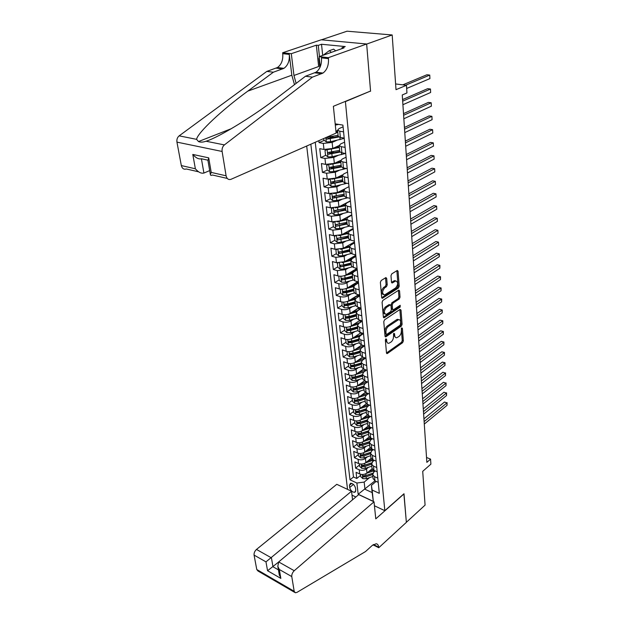 <?xml version="1.0" encoding="UTF-8"?>
<svg xmlns="http://www.w3.org/2000/svg" width="624" height="624" viewBox="0 0 624 624"><rect width="100%" height="100%" fill="white"/><g stroke="black" fill="none" stroke-linecap="round" stroke-linejoin="round"><path stroke-width="0.94" d="M385.905 338.879L385.367 340.142L386.474 352.895L387.434 353.473L402.613 342.685L403.354 340.915L402.394 328.318L401.747 327.889L401.349 330.775C401.372 333.2 400.577 335.096 398.962 336.461L396.755 337.763C395.585 337.873 394.898 337.093 394.696 335.408L394.563 333.762L393.9 333.333L393.502 336.242C393.526 338.676 392.722 340.595 391.092 341.983L388.822 343.317C387.637 343.418 386.935 342.638 386.724 340.961L386.584 339.3L385.905 338.879M386.693 278.398L385.905 277.579L381.163 280.504L380.375 282.36L381.685 297.476L382.434 298.28L398.432 287.999L399.196 286.19L398.065 271.276L397.301 270.449L391.763 273.874L390.983 275.714L391.498 282.157L392.262 282.976L395.694 280.94C398.315 282.095 398.299 284.435 395.647 287.953L384.626 294.918C381.958 293.74 381.982 291.377 384.688 287.828L386.443 286.712L387.223 284.872L386.693 278.398L385.499 277.797M370.126 91.221L345.407 101.618L384.829 510.689L403.993 493.748L406.357 522.304L425.077 505.112L422.713 471.338L430.888 464.162L430.568 459.131L426.855 462.368L402.254 94.965L406.949 92.953L406.458 85.285L395.608 83.951M370.578 91.283L366.662 44.086L392.184 34.967L396.006 89.677L406.458 85.285M384.54 319.831L383.768 321.656L385.024 336.11L385.999 336.726L401.349 326.118L402.098 324.34L401.014 310.058L400.07 309.41L384.54 319.831M383.37 317.008L382.091 302.227L382.871 300.386L398.83 290.09L399.555 290.885L400.031 297.157L399.274 298.958L392.995 303.092L392.231 304.902L392.566 309.052L393.268 309.832L400.202 305.3L400.163 307.094L384.361 317.663L383.37 317.008M321.43 39.803L347.045 31.2L392.184 34.967M318.848 140.681L319.067 142.646L324.301 140.33M333.442 136.297L328.489 138.481M336.57 140.423L332.14 142.412L323.31 143.419L323.973 149.456L319.745 148.668L320.752 157.622L325.853 155.282M333.707 151.687L329.768 153.496M337.943 155.477L333.723 157.443L324.964 158.441L325.619 164.385L321.415 163.55L322.405 172.372L327.389 170.009M334.097 166.826L331.149 168.223M339.308 170.297L335.283 172.232L326.594 173.238L327.233 179.088L323.06 178.207L324.035 186.888L328.903 184.501M334.604 181.709L332.576 182.699M340.665 184.891L336.812 186.802L328.193 187.801L328.825 193.557L324.683 192.629L325.642 201.185L330.392 198.775M335.361 196.264L334.012 196.95M342.014 199.251L338.325 201.146L329.768 202.137L330.4 207.808L326.274 206.84L327.218 215.257L331.867 212.839L334.253 214.757L338.317 214.633L348.551 212.09M336.289 210.53L335.447 210.967M343.356 213.392L339.815 215.264L331.328 216.255L331.945 221.84L327.85 220.834L328.778 229.125L333.356 226.66M337.311 224.539L336.89 224.765M344.69 227.323L341.281 229.172L332.857 230.162L333.466 235.661L329.394 234.608L330.307 242.783L334.846 240.271M346.008 241.036L342.724 242.869L334.363 243.859L334.963 249.28L330.915 248.188L331.82 256.23L336.32 253.679M347.311 254.545L344.144 256.363L335.852 257.345L336.437 262.688L332.42 261.557L333.31 269.49L337.763 266.893M353.114 257.962L349.861 259.849M348.605 267.86L345.548 269.662L337.311 270.637L337.888 275.902L333.895 274.732L334.776 282.547L339.191 279.911M354.409 270.832L350.36 273.242M349.885 280.972L346.928 282.758C344.37 284.06 341.648 284.388 338.754 283.733L339.323 288.92L335.353 287.719L336.219 295.417L340.603 292.742M355.68 283.522L350.914 286.432M351.156 293.888L348.286 295.667C345.751 296.993 343.052 297.313 340.174 296.634L340.735 301.743L336.788 300.511L337.646 308.1L341.983 305.386M356.936 296.026L351.507 299.426M352.404 306.626L349.627 308.389C347.116 309.73 344.432 310.05 341.578 309.356L342.131 314.387L338.208 313.123L339.043 320.596L343.348 317.842M359.291 309.738L358.176 308.381L352.139 312.226M353.644 319.176L350.953 320.923C348.457 322.28 345.79 322.6 342.958 321.89L343.504 326.851L339.604 325.549L340.431 332.92L344.698 330.135M354.869 331.547L352.256 333.278C349.783 334.659 347.131 334.979 344.315 334.246L344.854 339.136L340.977 337.802L341.796 345.072L346.024 342.248M356.086 343.738L353.535 345.462C351.086 346.85 348.457 347.17 345.657 346.421L346.187 351.242L342.334 349.885L343.138 357.045L347.334 354.19M357.279 355.766L354.806 357.474C352.373 358.878 349.76 359.198 346.975 358.426L347.498 363.184L343.668 361.795L344.464 368.862L348.629 365.968M358.465 367.614L356.054 369.314C353.636 370.734 351.047 371.054 348.278 370.266L348.793 374.954L344.986 373.534L345.774 380.507L349.9 377.582M359.635 379.306L357.279 380.991C354.884 382.426 352.318 382.746 349.565 381.943L350.072 386.568L346.289 385.117L347.061 391.989L351.156 389.041M360.789 390.835L358.496 392.512C356.125 393.962 353.566 394.274 350.836 393.455L351.335 398.018L347.576 396.544L348.332 403.322L352.388 400.343M361.928 402.199L359.689 403.868C357.334 405.335 354.799 405.647 352.084 404.812L352.576 409.305L348.839 407.807L349.588 414.5L353.613 411.489M363.059 413.416L360.875 415.069C358.535 416.551 356.015 416.863 353.317 416.013L353.808 420.443L350.087 418.922L350.828 425.521L354.822 422.487M364.174 424.476L362.037 426.122C359.72 427.612 357.217 427.924 354.533 427.058L355.017 431.434L351.312 429.889L352.045 436.402L356.008 433.337M365.274 435.388L363.184 437.026C360.883 438.532 358.402 438.836 355.735 437.962L356.21 442.276L352.529 440.708L353.254 447.127L357.185 444.046M366.366 446.16L364.322 447.782C362.037 449.296 359.572 449.608 356.912 448.711L357.388 452.977L353.73 451.386L354.44 457.72L358.34 454.607M367.442 456.784L365.438 458.398C363.176 459.927 360.719 460.231 358.082 459.326L358.55 463.531L354.908 461.916L355.61 468.172L359.237 469.802C361.858 470.722 364.299 470.41 366.545 468.874L368.503 467.267M359.486 465.036L355.61 468.172M335.93 131.196L337.607 130.463M323.973 149.456L332.771 148.45L339.136 145.556M325.619 164.385L334.347 163.387L340.665 160.407M327.233 179.088L335.899 178.09L342.365 174.938M328.825 193.557L337.42 192.566L344.487 189.01M330.4 207.808L338.926 206.817L350.399 200.858M331.945 221.84L340.4 220.857L351.772 214.773M333.466 235.661L341.858 234.679L353.129 228.478M334.963 249.28L343.294 248.297L354.463 241.979M336.437 262.688L344.713 261.706L355.781 255.278M337.888 275.902C340.798 276.541 343.528 276.214 346.102 274.927L356.951 268.46M339.323 288.92C342.209 289.583 344.924 289.255 347.474 287.945L357.716 281.689M340.735 301.743C343.606 302.429 346.297 302.11 348.824 300.776L358.504 294.723M342.131 314.387C344.978 315.097 347.654 314.769 350.158 313.42L359.315 307.57M343.504 326.851C346.328 327.577 348.988 327.249 351.476 325.884L360.142 320.221M344.854 339.136C347.662 339.877 350.306 339.557 352.771 338.177L360.984 332.686M346.187 351.242C348.98 352.006 351.601 351.686 354.042 350.29L361.834 344.971M347.498 363.184C350.275 363.964 352.88 363.644 355.306 362.232L362.7 357.084M348.793 374.954C351.554 375.749 354.143 375.43 356.546 374.002L363.574 369.018M350.072 386.568C352.817 387.379 355.384 387.059 357.77 385.616L364.471 380.773M351.335 398.018C354.065 398.845 356.608 398.525 358.979 397.067L365.383 392.356M352.576 409.305C355.29 410.147 357.817 409.835 360.165 408.369L366.319 403.751M353.808 420.443C356.499 421.301 359.011 420.989 361.343 419.507L367.271 414.991M355.017 431.434C357.692 432.307 360.188 431.995 362.497 430.498L368.23 426.059M356.21 442.276C358.87 443.165 361.351 442.853 363.644 441.347L369.197 436.964M357.388 452.977C360.032 453.874 362.497 453.562 364.767 452.049L370.18 447.72M358.55 463.531C361.179 464.443 363.628 464.139 365.882 462.61L371.163 458.312M355.758 490.331L355.508 488.093C354.619 485.059 352.958 483.444 350.524 483.257L349.432 485.269L349.697 487.5C350.594 490.542 352.256 492.149 354.689 492.32L355.758 490.331M344.939 101.556L345.407 101.618M306.688 146.024L347.537 489.372M384.829 510.689L374.439 505.775M355.867 496.993L352.006 495.167M310.838 144.199L350.002 479.833L356.897 483.015L364.182 482.087L369.556 477.617M335.174 123.841L342.911 125.104L379.314 493.334L372.154 490.043L373.324 501.368L358.16 494.247L356.897 483.015M343.083 126.828L339.097 128.567L337.576 130.174L338.208 136.375L340.361 137.428L344.198 138.091M344.596 142.147L340.649 143.941L339.152 145.603L339.776 151.71L341.913 152.81L345.719 153.52M346.086 157.225L342.178 159.065L340.696 160.789L341.312 166.795L343.442 167.942L347.225 168.698M347.552 172.068L343.684 173.956L342.217 175.726L342.826 181.639L344.939 182.84L348.699 183.635M348.995 186.677L345.166 188.612L343.723 190.437L344.315 196.256L346.421 197.496L350.15 198.331M350.423 201.061L346.616 203.034L345.197 204.914L345.782 210.647L347.872 211.934L351.577 212.807M351.819 215.225L348.052 217.246L346.648 219.172L347.225 224.812L349.307 226.138L352.989 227.05M353.2 229.18L349.471 231.231L348.075 233.204L348.644 238.758L350.719 240.131L354.377 241.075M354.557 242.915L350.86 245.014L349.487 247.026L350.041 252.502L352.108 253.906L355.742 254.888M355.898 256.448L352.232 258.578L350.875 260.645L351.421 266.027L353.473 267.478L357.084 268.492M357.217 269.779L353.582 271.947L352.24 274.053L352.778 279.357L354.822 280.847L358.051 281.791M358.511 282.914L354.908 285.121L353.582 287.258L354.12 292.492L356.148 294.013L359.713 295.09M359.791 295.854L356.218 298.093L354.908 300.277L355.438 305.425L357.458 306.985L361 308.092M361.054 308.607L357.513 310.885L356.218 313.1L356.733 318.178L358.745 319.769L362.263 320.908M362.294 321.181L358.784 323.482L357.505 325.736L358.012 330.743L360.017 332.366L363.511 333.528M363.519 333.567L360.04 335.899L358.777 338.192L359.276 343.122L361.273 344.776L364.744 345.977M364.549 345.907L361.28 348.145L360.025 350.47L360.516 355.329L362.505 357.014L365.96 358.238M365.539 358.09L362.497 360.212L361.257 362.567L361.748 367.357L363.722 369.073L367.154 370.321M366.53 370.094L363.698 372.115L362.474 374.494L362.957 379.22L364.915 380.968L368.332 382.239M367.513 381.935L364.884 383.846L363.675 386.256L356.772 388.409L353.66 388.635L354.112 390.016L356.92 389.789L363.815 387.644M368.495 393.604L366.054 395.413L364.853 397.855L365.321 402.449L367.263 404.251L370.633 405.569M369.47 405.116L367.208 406.825L366.015 409.297L366.483 413.829L368.417 415.646L371.764 416.988M370.445 416.465L368.339 418.072L367.169 420.576L367.622 425.045L369.548 426.894L372.879 428.259M371.413 427.658L369.463 429.179L368.3 431.699L368.753 436.106L370.664 437.986L373.979 439.366M372.372 438.695L370.57 440.123L369.416 442.673L369.86 447.026L371.771 448.921L375.063 450.325M373.324 449.584L371.662 450.926L370.523 453.508L370.96 457.798L372.856 459.709L376.132 461.136M374.275 460.333L372.739 461.588L371.608 464.186L372.044 468.421L373.932 470.356L377.185 471.799M315.245 142.264L353.48 476.986L356.772 478.491L356.078 472.313L359.697 473.951C362.31 474.872 364.744 474.568 366.982 473.031L372.154 468.757M375.219 470.925L373.799 472.103L372.684 474.724L374.564 476.681L377.809 478.132M373.051 478.343L374.985 480.862L378.222 482.329M343.582 131.851L339.737 131.204L337.576 130.174M345.111 147.381L341.297 146.687L339.152 145.603M346.624 162.653L342.833 161.92L340.696 160.789M348.106 177.684L344.347 176.904L342.217 175.726M349.573 192.481L345.829 191.662L343.723 190.437M351.008 207.043L347.295 206.185L345.197 204.914M352.427 221.38L348.738 220.483L346.648 219.172M353.824 235.49L350.158 234.562L348.075 233.204M355.196 249.389L351.554 248.422L349.487 247.026M356.554 263.078L352.934 262.072L350.875 260.645M357.88 276.557L354.284 275.519L352.24 274.053M359.198 289.832L355.625 288.772L353.582 287.258M360.485 302.921L356.936 301.821L354.908 300.277M361.764 315.806L358.231 314.675L356.218 313.1M363.02 328.505L359.51 327.35L357.505 325.736M364.252 341.016L360.773 339.83L358.777 338.192M365.477 353.348L362.014 352.139L360.025 350.47M366.678 365.508L363.238 364.268L361.257 362.567M367.864 377.489L364.439 376.233L362.474 374.494M369.026 389.306L365.625 388.019L363.675 386.256L364.143 390.92L366.101 392.691L369.494 393.986M370.18 400.959L366.803 399.649L364.853 397.855M371.311 412.441L367.957 411.107L366.015 409.297M372.434 423.766L369.096 422.417L367.169 420.576M373.542 434.944L370.219 433.563L368.3 431.699M374.626 445.957L371.327 444.561L369.416 442.673M375.703 456.83L372.427 455.411L370.523 453.508M376.763 467.555L373.503 466.12L371.608 464.186L365.048 466.393L365.258 468.374L371.81 466.144M358.082 459.326L354.44 457.72M356.912 448.711L353.254 447.127M355.735 437.962L352.045 436.402M354.533 427.058L350.828 425.521M353.317 416.013L349.588 414.5M352.084 404.812L348.332 403.322M350.836 393.455L347.061 391.989M349.565 381.943L345.774 380.507M348.278 370.266L344.464 368.862M346.975 358.426L343.138 357.045M345.657 346.421L341.796 345.072M344.315 334.246L340.431 332.92M342.958 321.89L339.043 320.596M341.578 309.356L337.646 308.1M340.174 296.634L336.219 295.417M338.754 283.733L334.776 282.547M337.311 270.637L333.31 269.49M335.852 257.345L331.82 256.23M334.363 243.859L330.307 242.783M332.857 230.162L328.778 229.125M331.328 216.255L327.218 215.257M329.768 202.137L325.642 201.185M328.193 187.801L324.035 186.888M326.594 173.238L322.405 172.372M324.964 158.441L320.752 157.622M323.31 143.419L319.067 142.646M364.182 482.087L364.954 489.255L372.146 492.586L371.405 485.386L372.154 490.043M374.954 480.847L358.16 494.247M376.147 481.385L371.405 485.386M430.568 459.131L426.527 457.454M360.61 475.332L356.772 478.491M353.48 476.986L350.002 479.833M371.99 467.867L372.044 468.421M370.906 457.244L370.96 457.798M369.806 446.488L369.86 447.026M368.698 435.575L368.753 436.106M367.567 424.515L367.622 425.045M366.428 413.306L366.483 413.829M365.266 401.934L365.321 402.449M364.096 390.406L364.143 390.92M362.903 378.721L362.957 379.22M361.694 366.865L361.748 367.357M347.038 351.484L347.42 354.994L349.666 356.936L353.426 356.912L360.469 354.806L360.516 355.329M359.229 342.638L359.276 343.122M357.965 330.268L358.012 330.743M356.686 317.71L356.733 318.178M355.391 304.972L355.438 305.425M354.073 292.04L354.12 292.492M352.732 278.92L352.778 279.357M351.374 265.598L351.421 266.027M350.002 252.08L350.041 252.502M348.598 238.352L348.644 238.758M347.178 224.414L347.225 224.812M345.735 210.257L345.782 210.647M372.146 492.586L373.324 501.368M385.507 339.386L385.616 340.587L387.559 342.958M395.515 337.42L393.588 335.049L393.487 333.879M386.482 352.989L401.513 342.319L402.254 340.556L401.333 328.481M385.039 336.25L400.241 325.767L400.982 323.989L399.867 309.543M386.123 333.941L386.802 334.37L400.296 325.073L400.686 322.078C400.483 320.338 399.766 319.535 398.549 319.675L388.417 326.368C386.755 327.756 385.936 329.69 385.975 332.171L386.123 333.941L385.008 333.575L386.279 334.355M398.713 319.652L397.433 319.324L396.568 319.706L397.683 320.057M385.008 333.575L384.86 331.812C384.821 329.324 385.64 327.397 387.301 326.009L396.568 319.706M392.8 309.683L391.443 308.708L391.108 304.559L391.872 302.749L398.143 298.623L398.908 296.829L398.393 290.324M383.401 317.203L399.04 306.758L399.571 305.682M386.389 307.445C383.744 310.9 383.69 313.225 386.233 314.418L390.585 311.672L391.349 309.863L391.014 305.705L390.296 304.925L386.389 307.445L385.258 307.094C382.637 310.463 382.559 312.788 385.024 314.083M385.258 307.094L388.916 304.691M383.354 294.606C380.819 293.272 380.882 290.909 383.549 287.492L385.304 286.385L386.084 284.544L385.546 278.078M395.811 280.917L394.563 280.621L393.978 280.878L395.117 281.198M391.544 282.422L393.978 280.878M381.724 297.718L397.301 287.672L398.065 285.87L396.88 270.676M360.493 474.24L360.766 476.736L362.856 478.663L366.358 478.717L372.863 476.479M366.662 473.273L374.431 470.582M369.08 471.292L373.136 469.911M424.289 424.07L447.034 405.335L446.909 402.901L444.506 402.02L423.938 418.829M372.91 473.156L366.023 475.527L362.989 475.73L363.496 476.962L366.148 476.759L372.645 474.529M372.832 473.32L364.673 475.987L363.496 476.962M444.506 402.02L446.909 402.901L424.125 421.598M447.104 402.644L447.034 405.335M323.068 55.286L329.316 50.661L333.637 49.148L335.696 50.833M320.518 73.538L320.44 72.758M319.878 67.595L318.887 58.383L319.27 58.094M329.316 50.661L331.375 52.354M352.544 499.793L351.546 491.252L336.773 484.318L256.487 549.44L271.432 557.864L272.992 566.764L278.421 569.868M351.546 491.252L265.972 561.873L254.069 555.095L256.768 569.517L294.185 591.287L295.331 592.761L296.938 592.394L365.531 551.554L372.208 545.47L376.178 543.738C377.606 543.98 378.448 545.126 378.69 547.186L378.752 547.732L406.364 522.358L403.884 493.849M404.001 493.904L375.781 518.848L374.026 501.813L294.239 570.718C292.461 572.489 291.634 574.447 291.775 576.584L294.185 591.287M378.752 547.732L373.004 544.822M374.026 501.813L358.699 494.614L278.678 561.943L294.239 570.718M294.668 592.371L257.962 570.991L256.768 569.517M254.069 555.095C253.89 552.997 254.693 551.117 256.487 549.44M278.398 562.216L267.563 570.734L265.972 561.873M291.775 576.584L279.318 569.486L277.813 566.342L278.678 561.943M279.318 569.486L280.847 578.401L279.162 574.15M336.125 133.084L231.013 179.299C228.517 180.063 226.879 178.901 226.106 175.812L222.113 151.46L176.951 142.124C176.6 139.48 177.333 137.389 179.15 135.853L266.838 71.393L277.43 67.54C281.44 64.639 283.21 60.021 282.742 53.68L282.633 52.759L321.235 39.788L366.655 44L370.562 91.042L333.372 106.298L336.125 133.084M266.838 71.393L273.359 72.212L247.775 91.143C222.628 109.45 197.551 132.709 196.576 139.339L198.494 141.547C200.39 142.412 202.901 142.303 206.037 141.235C219.469 137.14 255.239 114.964 279.841 95.831L305.464 76.253L316.009 72.22C320.018 69.202 321.836 64.42 321.469 57.868L328.466 58.633L328.372 57.673L366.655 44M305.464 76.253L312.445 77.134L322.982 73.063C326.992 70.028 328.817 65.216 328.466 58.633M247.775 91.143L291.829 75.208L289.286 54.389C289.731 60.762 287.953 65.411 283.943 68.328L273.359 72.212M198.549 171.803L186.319 168.979C183.815 169.681 182.153 168.55 181.327 165.571L176.951 142.124M206.037 141.235L224.398 144.908L312.445 77.134M282.633 52.759L291.307 53.687L293.951 75.473L318.646 66.518L316.337 45.185L318.263 45.373L319.457 56.558M342.092 48.571L342.014 47.697L345.251 46.558L321.516 44.265L318.263 45.373M342.014 47.697L344.027 47.892L319.114 56.675L328.372 57.673M316.337 45.185L291.307 53.687M209.687 170.602L203.915 173.043C201.193 173.683 198.346 172.263 195.374 168.784L192.793 154.424C195.796 157.927 198.666 159.377 201.412 158.761L203.915 173.043M293.951 75.473L296.119 83.39M291.829 75.208L294.481 84.646M320.931 73.585L320.845 72.805M320.213 66.854L319.114 56.675M224.398 144.908C222.565 146.523 221.809 148.707 222.113 151.46M321.516 44.265L322.694 55.419M192.793 154.424L208.72 157.856L207.956 160.524M208.72 157.856L211.216 172.403L210.358 174.502C210.436 175.43 211.146 175.601 212.488 175.024L227.261 178.433M359.346 463.811L359.635 466.401L361.741 468.328L365.258 468.374M365.524 462.868L373.667 460.06M367.973 460.91L372.31 459.436M423.626 414.125L446.527 395.546L446.394 393.081L443.984 392.215L423.275 408.884M371.678 463L363.566 465.629L362.372 466.596L365.048 466.393M371.748 462.821L364.915 465.137L361.873 465.348L362.372 466.596M443.984 392.215L446.394 393.081L423.454 411.622M446.597 392.839L446.527 395.546M358.192 453.258L358.48 455.918L360.602 457.852L364.151 457.891L370.742 455.668M364.369 452.338L372.895 449.397M366.85 450.38L371.506 448.804M422.947 404.056L446.004 385.632L445.871 383.136L443.446 382.286L422.596 398.814M370.594 452.338L363.8 454.615L360.742 454.826L361.241 456.089L363.932 455.887L370.539 453.664M370.523 452.548L362.443 455.13L361.241 456.089M443.446 382.286L445.871 383.136L422.783 401.521M446.074 382.925L446.004 385.632M357.022 442.556L357.318 445.302L359.455 447.236L363.02 447.268L369.665 445.06M363.199 441.659L372.115 438.586M365.711 439.717L370.734 438.009M422.269 393.861L445.481 375.601L445.349 373.082L442.907 372.239L421.918 388.619M369.431 441.706L362.669 443.953L359.603 444.163L360.095 445.45L362.801 445.24L369.455 443.032M369.385 441.94L361.304 444.491L360.095 445.45M442.907 372.239L445.349 373.082L422.097 391.295M445.552 372.879L445.481 375.601M355.828 431.707L356.14 434.546L358.285 436.48L361.873 436.504L368.566 434.312M362.006 430.841L371.335 427.619M364.549 428.906L369.954 427.058M421.574 383.542L444.951 365.453L444.818 362.895L442.361 362.076L421.223 378.292M368.269 430.934L361.522 433.142L358.449 433.36L358.925 434.655L361.655 434.444L368.355 432.253M368.246 431.184L360.149 433.711L358.925 434.655M442.361 362.076L445.021 362.723L421.403 380.944M445.021 362.723L444.951 365.453M354.627 420.716L354.947 423.641L357.1 425.576L360.719 425.599L367.458 423.415M360.789 419.874L370.094 416.731M363.379 417.955L369.174 415.951M420.88 373.09L444.413 355.181L444.272 352.591L441.808 351.78L420.529 367.848M367.115 419.999L360.352 422.183L357.271 422.409L357.747 423.727L360.493 423.509L367.247 421.325M367.115 420.28L358.979 422.783L357.747 423.727M441.808 351.78L444.483 352.435L420.701 370.461M444.483 352.435L444.413 355.181M353.402 409.57L353.738 412.589L355.906 414.523L359.541 414.539L366.335 412.37M359.557 408.759L368.519 405.826M362.185 406.856L368.378 404.687M420.17 362.513L443.867 344.776L443.726 342.155L441.246 341.359L419.819 357.263M365.96 408.915L359.174 411.083L356.086 411.302L356.554 412.643L359.323 412.425L366.116 410.249M365.999 409.211L357.794 411.707L356.554 412.643M441.246 341.359L443.937 342.022L419.991 359.845M443.937 342.022L443.867 344.776M352.162 398.268L352.505 401.388L354.689 403.322L358.355 403.33L365.188 401.17M358.293 397.496L366.959 394.742M360.976 395.6L367.575 393.253M419.453 351.796L443.313 334.246L443.173 331.594L440.677 330.814L419.102 346.546M364.814 397.675L357.981 399.828L354.884 400.046L355.345 401.404L358.129 401.185L364.97 399.025M364.868 397.995L356.593 400.483L355.345 401.404M440.677 330.814L443.391 331.484L419.273 349.097M443.391 331.484L443.313 334.246M350.906 386.818L351.265 390.023L353.457 391.966L357.146 391.966L364.034 389.821M357.006 386.084L365.399 383.471M359.752 384.189L366.764 381.654M418.727 340.938L442.759 323.583L442.619 320.9L440.107 320.135L418.376 335.696M363.706 386.63L355.376 389.103L354.112 390.016M440.107 320.135L442.829 320.814L418.54 338.208M442.829 320.814L442.759 323.583M349.635 375.203L350.002 378.511L352.209 380.453L355.922 380.445L362.864 378.308M355.688 374.509L363.823 372.021M358.504 372.614L365.937 369.884M417.986 329.948L442.19 312.796L442.049 310.073L439.522 309.325L417.635 324.698M362.497 374.712L355.54 376.841L352.427 377.068L352.864 378.464L355.688 378.238L362.638 376.108M362.536 375.102L354.136 377.559L352.864 378.464M439.522 309.325L442.268 310.003L417.799 327.179M442.268 310.003L442.19 312.796M348.348 363.425L348.722 366.834L350.945 368.776L354.682 368.761L361.67 366.647M365.048 357.965L364.166 357.599M354.338 362.77L362.263 360.391M357.232 360.89L365.095 357.934M417.245 318.809L441.62 301.86L441.472 299.107L438.937 298.381L416.894 313.568M361.304 362.989L354.299 365.102L351.172 365.336L351.601 366.756L354.448 366.522L361.444 364.408M361.343 363.418L352.888 365.859L351.601 366.756M438.937 298.381L441.698 299.068L417.058 316.009M441.698 299.068L441.62 301.86M363.722 346.18L361.928 345.002M352.95 350.883L360.75 348.566M355.945 348.988L364.237 345.797M416.489 307.531L441.043 290.792L440.895 288.007L438.337 287.297L416.138 302.289M360.087 351.109L353.036 353.207L349.9 353.441L350.321 354.877L353.184 354.643L360.235 352.544M360.134 351.569L351.616 353.987L350.321 354.877M438.337 287.297L441.121 287.984L416.294 304.691M441.121 287.984L441.043 290.792M345.712 339.362L346.109 342.982L348.364 344.932L352.147 344.9L359.245 342.81M362.365 334.238L360.649 332.92M358.862 339.058L351.749 341.141L351.507 338.824L359.276 336.554M354.635 336.929L359.284 335.572L363.363 333.481M415.724 296.104L440.45 279.583L440.302 276.76L437.736 276.065L415.373 290.862M351.749 341.141L348.613 341.375L349.019 342.833L351.905 342.592L359.011 340.509M358.909 339.55L350.329 341.952L349.019 342.833M437.736 276.065L440.528 276.767L415.529 293.225M440.528 276.767L440.45 279.583M344.456 327.093L344.768 330.806L347.038 332.748L350.86 332.709L358.004 330.634M360.742 320.416L360.914 322.085L359.401 320.705M350.017 326.602L357.817 324.363M353.301 324.691L360.399 322.429M414.944 284.521L439.858 268.234L439.709 265.372L437.12 264.693L414.593 279.287M357.614 326.828L350.454 328.895L347.303 329.137L347.701 330.611L350.61 330.377L357.77 328.302M357.669 327.366L349.019 329.745L347.701 330.611M437.12 264.693L439.936 265.403L414.749 281.603M439.936 265.403L439.858 268.234M343.216 314.644L343.418 318.451L345.704 320.393L349.541 320.346L356.772 318.287M348.504 314.192L356.39 311.977M351.952 312.281L358.207 310.432M414.164 272.789L439.257 256.729L439.101 253.835L436.504 253.18L413.813 267.556M360.305 307.874L361.015 308.248M356.351 314.426L349.136 316.477L345.985 316.719L346.367 318.217L349.292 317.975L356.507 315.923M356.413 314.995L347.693 317.366L346.367 318.217M436.504 253.18L439.335 253.89L413.962 269.833M439.335 253.89L439.257 256.729M341.968 302.016L342.046 305.916L344.347 307.858L348.215 307.804L355.571 305.737M357.692 297.172L356.936 296.033M346.96 301.595L354.97 299.395M350.571 299.684L356.21 298.108M413.369 260.902L438.649 245.084L438.493 242.143L435.872 241.511L413.018 255.668M358.387 296.735L357.981 295.051M358.223 295.136L359.783 295.815M355.072 301.844L347.794 303.88L344.635 304.122L345.01 305.643L347.958 305.401L355.228 303.365M355.134 302.453L346.351 304.801L345.01 305.643M438.649 245.084L438.493 242.143L413.166 257.899M340.704 289.201L340.228 289.341L340.649 293.194L342.966 295.144L346.858 295.074L354.393 292.999M356.101 284.388L355.68 283.499M345.392 288.811L353.574 286.619M349.167 286.915L354.393 285.488M412.558 248.851L438.025 233.282L437.869 230.303L435.24 229.687L412.207 243.625M357.092 283.78L356.561 282.399M356.967 282.539L358.277 283.062M353.769 289.084L346.437 291.096L343.27 291.338L343.637 292.882L346.601 292.633L353.925 290.62M353.839 289.731L344.986 292.055L343.637 292.882M438.025 233.282L437.869 230.303L412.355 245.809M339.417 276.182L338.809 276.385L339.238 280.293L341.562 282.235L345.485 282.165L353.254 280.059M354.557 271.362L354.401 270.793M343.793 275.839L352.193 273.647M347.74 273.952L352.716 272.61M411.739 236.636L437.401 221.325L437.245 218.306L434.593 217.714L411.388 231.418M356.351 268.819L357.146 269.131M355.781 270.637L355.118 269.552M355.696 269.763L356.663 270.106M357.123 268.858L356.663 268.632M352.451 276.128L345.056 278.117L341.89 278.366L342.241 279.934L352.607 277.696M352.521 276.814L342.241 279.934M437.401 221.325L437.245 218.306L411.536 233.555M338.107 262.977L337.366 263.227L337.802 267.197L340.142 269.139L344.097 269.053L352.162 266.908M353.005 256.893L353.106 257.899M342.17 262.657L350.836 260.465M346.281 260.793L351.117 259.522M410.912 224.25L436.769 209.204L436.605 206.154L433.945 205.577L410.561 219.04M354.931 255.77L355.867 256.183M354.448 257.291L353.66 256.511M354.401 256.799L354.978 256.979M355.836 255.856L355.259 255.583M351.109 262.985L343.66 264.95L340.486 265.208L340.821 266.799L351.273 264.568M351.187 263.718L340.821 266.799M436.769 209.204L436.605 206.154L410.701 221.13M337.366 263.227L337.849 262.946M336.781 249.561L335.899 249.881L336.344 253.906L338.707 255.848L342.685 255.754L351.133 253.547M340.517 249.28L349.495 247.088M344.799 247.447L349.557 246.215M410.069 211.7L436.121 196.927L435.965 193.83L433.282 193.284L409.718 206.497M353.512 242.518L354.424 242.993M353.098 243.742L352.17 243.274M354.533 242.658L353.816 242.338M349.752 249.639L342.241 251.589L339.066 251.846L339.378 253.461L349.916 251.254M349.83 250.419L339.378 253.461M436.121 196.927L435.965 193.83L409.859 208.533M335.899 249.881L336.508 249.538M335.431 235.942L334.417 236.324L334.862 240.412L337.241 242.362L341.25 242.252L350.181 239.967M338.832 235.693L348.106 233.501M343.286 233.891L348.052 232.682M409.219 198.978L435.474 184.486L435.31 181.35L432.611 180.82L408.868 193.775M352.108 229.039L352.615 229.499M351.374 230.178L350.672 229.827M353.114 229.226L352.349 228.907M348.371 236.098L337.615 238.282L337.919 239.928L348.535 237.736M348.457 236.917L337.919 239.928M435.474 184.486L435.31 181.35L409.001 195.764M334.417 236.324L335.15 235.927M334.066 222.113L332.912 222.573L333.364 226.723L335.759 228.665L339.799 228.548L349.339 226.145M337.116 221.894L346.702 219.718M341.741 220.139L346.601 218.93M408.353 186.069L434.811 171.873L434.647 168.698L431.933 168.191L408.01 180.882M350.75 215.319L350.891 215.725M349.557 216.442L349.151 216.177M351.374 215.467L350.836 215.272M346.975 222.355L336.149 224.515C335.299 225.014 335.392 225.568 336.437 226.184L347.139 224.016M347.061 223.22L336.437 226.184M434.811 171.873L434.647 168.698L408.135 182.816M332.912 222.573L333.793 222.105M335.369 207.886L345.275 205.717M340.166 206.177L345.197 204.953M332.67 208.065L331.375 208.603L331.843 212.815M407.48 172.988L434.14 159.097L433.976 155.867L431.239 155.392L407.129 167.809M345.548 208.393L334.667 210.538C333.785 211.045 333.879 211.606 334.932 212.23L345.719 210.077M345.641 209.305L334.932 212.23M434.14 159.097L433.976 155.867L407.261 169.689M331.375 208.603L332.428 208.065M331.243 193.807L329.823 194.423L330.291 198.697L332.717 200.639L336.82 200.499L347.771 197.8M333.59 193.651L343.832 191.506M338.551 191.997L343.754 190.757M406.591 159.721L433.462 146.133L433.29 142.865L430.544 142.412L406.247 154.549M344.105 194.22L333.154 196.349C332.249 196.849 332.335 197.426 333.403 198.065L344.276 195.936M344.206 195.179L333.403 198.065M433.462 146.133L433.29 142.865L406.364 156.374M329.823 194.423L331.063 193.799M329.8 179.314L328.247 180.016L328.723 184.361L331.165 186.303L335.299 186.155L346.999 183.269M331.773 179.189L342.358 177.068M336.905 177.598L342.287 176.35M328.247 180.016L329.706 179.314M405.686 146.258L432.775 132.998L432.604 129.683L429.835 129.254L405.343 141.102M342.638 179.829L331.617 181.935C330.681 182.442 330.767 183.019 331.851 183.674L342.818 181.568M342.74 180.835L331.851 183.674M432.775 132.998L432.604 129.683L405.46 142.865M328.325 164.596L326.641 165.391L327.124 169.806L329.589 171.74L333.746 171.577L346.234 168.496M329.932 164.494L340.868 162.412M335.213 162.981L340.79 161.71M404.773 132.608L432.081 119.683L431.902 116.321L429.117 115.916L404.43 127.46M341.149 165.212L330.057 167.294C329.098 167.801 329.168 168.394 330.275 169.065L341.398 166.967M341.258 166.273L331.742 168.371L330.704 167.474M432.081 119.683L431.902 116.321L404.547 129.168M326.82 149.635L325.01 150.532L325.502 155.017L327.982 156.952L332.179 156.772L345.478 153.473M328.052 149.565L339.347 147.514M333.481 148.13L339.277 146.843M403.845 118.763L431.371 106.174L431.192 102.765L428.392 102.391L403.502 113.623M339.635 150.368L328.474 152.42C327.483 152.935 327.553 153.535 328.676 154.222L340.072 152.1M339.752 151.476L330.158 153.543L329.105 152.599M431.371 106.174L431.192 102.765L403.611 115.268M323.7 138.544L323.856 139.987L326.352 141.921L330.58 141.734L344.23 138.395M336.086 132.756L337.802 132.389M336.024 132.109L337.74 131.742M402.909 104.707L430.654 92.477L430.474 89.021L427.651 88.678L402.566 99.583M338.099 135.283L326.851 137.311C325.853 137.834 325.915 138.442 327.038 139.136L338.863 136.976M338.239 136.445L328.544 138.481L327.483 137.506M327.038 139.136L328.544 138.481L327.038 139.136M430.654 92.477L430.474 89.021L402.667 101.166M335.306 125.104L338.59 124.402M406.661 88.46L429.928 78.585L429.741 75.083L426.902 74.763L402.823 84.841M429.928 78.585L429.741 75.083L405.686 85.192M332.14 142.412L332.771 148.45M333.723 157.443L334.347 163.387M335.283 172.232L335.899 178.09M336.812 186.802L337.42 192.566M338.325 201.146L338.926 206.817M339.815 215.264L340.4 220.857M341.281 229.172L341.858 234.679M342.724 242.869L343.294 248.297M344.144 256.363L344.713 261.706M345.548 269.662L346.102 274.927M346.928 282.758L347.474 287.945M348.286 295.667L348.824 300.776M349.627 308.389L350.158 313.42M350.953 320.923L351.476 325.884M352.256 333.278L352.771 338.177M353.535 345.462L354.042 350.29M354.806 357.474L355.306 362.232M356.054 369.314L356.546 374.002M357.279 380.991L357.77 385.616M358.496 392.512L358.979 397.067M359.689 403.868L360.165 408.369M360.875 415.069L361.343 419.507M362.037 426.122L362.497 430.498M363.184 437.026L363.644 441.347M364.322 447.782L364.767 452.049M365.438 458.398L365.882 462.61M366.545 468.874L366.982 473.031M374.564 476.681L374.985 480.862M339.737 131.204L340.361 137.428M341.297 146.687L341.913 152.81M342.833 161.92L343.442 167.942M344.347 176.904L344.939 182.84M345.829 191.662L346.421 197.496M347.295 206.185L347.872 211.934M348.738 220.483L349.307 226.138M350.158 234.562L350.719 240.131M351.554 248.422L352.108 253.906M352.934 262.072L353.473 267.478M354.284 275.519L354.822 280.847M355.625 288.772L356.148 294.013M356.936 301.821L357.458 306.985M358.231 314.675L358.745 319.769M359.51 327.35L360.017 332.366M360.773 339.83L361.273 344.776M362.014 352.139L362.505 357.014M363.238 364.268L363.722 369.073M364.439 376.233L364.915 380.968M365.625 388.019L366.101 392.691M366.803 399.649L367.263 404.251M367.957 411.107L368.417 415.646M369.096 422.417L369.548 426.894M370.219 433.563L370.664 437.986M371.327 444.561L371.771 448.921M372.427 455.411L372.856 459.709M373.503 466.12L373.932 470.356M359.237 469.802L359.697 473.951M353.426 484.419L349.697 487.5M351.741 483.374L349.432 485.269M385.616 340.587L386.724 340.961M393.728 333.489L394.563 333.762M393.588 335.049L394.696 335.408M401.567 328.052L402.394 328.318M402.254 340.556L403.354 340.915M401.513 342.319L402.613 342.685M386.521 353.161L387.434 353.473M385.741 339.019L386.584 339.3M399.89 309.722L401.014 310.058M400.982 323.989L402.098 324.34M400.241 325.767L401.349 326.118M385.086 336.43L385.999 336.726M387.301 326.009L388.417 326.368M384.86 331.812L385.975 332.171M398.424 290.558L399.555 290.885M398.908 296.829L400.031 297.157M398.143 298.623L399.274 298.958M391.872 302.749L392.995 303.092M391.108 304.559L392.231 304.902M391.443 308.708L392.566 309.052M399.04 306.758L400.163 307.094M383.448 317.374L384.361 317.663M386.084 284.544L387.223 284.872M385.304 286.385L386.443 286.712M383.549 287.492L384.688 287.828M391.622 282.633L392.48 282.875M396.926 270.964L398.065 271.276M398.065 285.87L399.196 286.19M397.301 287.672L398.432 287.999M381.787 297.905L382.684 298.171M362.357 474.49L362.801 478.616M373.604 470.894L373.737 472.157M366.148 476.759L366.358 478.717M365.828 473.749L366.023 475.527M280.847 578.401L267.563 570.734M373.433 544.526L378.69 547.186M314.761 72.836L321.734 73.687M282.688 68.929L276.175 68.133M181.327 165.571L195.374 168.784M211.216 172.403L226.106 175.812M179.15 135.853L196.576 139.339M289.286 54.389L282.742 53.68M207.893 160.173L201.412 158.761M361.226 464.061L361.686 468.281M372.551 460.489L372.668 461.643M364.72 463.328L364.915 465.137M360.079 453.5L360.547 457.805M371.491 449.951L371.592 450.98M363.932 455.887L364.151 457.891M363.605 452.759L363.8 454.615M358.917 442.79L359.401 447.19M370.414 439.273L370.5 440.177M362.801 445.24L363.02 447.268M362.466 442.057L362.669 443.953M357.747 431.941L358.231 436.433M369.314 428.454L369.392 429.226M361.655 434.444L361.873 436.504M361.312 431.207L361.522 433.142M356.554 420.935L357.053 425.529M368.207 417.487L368.277 418.127M360.493 423.509L360.719 425.599M360.149 420.202L360.352 422.183M355.345 409.789L355.852 414.476M367.084 406.364L367.138 406.871M359.323 412.425L359.541 414.539M358.964 409.055L359.174 411.083M354.12 398.486L354.635 403.276M358.129 401.185L358.355 403.33M357.763 397.753L357.981 399.828M352.872 387.02L353.402 391.919M356.92 389.789L357.146 391.966M356.546 386.295L356.772 388.409M351.616 375.398L352.154 380.406M355.688 378.238L355.922 380.445M355.313 374.673L355.54 376.841M350.337 363.62L350.891 368.729M354.448 366.522L354.682 368.761M354.058 362.895L354.299 365.102M349.042 351.663L349.604 356.889M363.301 346.016L363.238 345.454M353.184 354.643L353.426 356.912M352.794 350.945L353.036 353.207M347.724 339.542L348.301 344.877M362.115 334.144L362.006 333.029M351.905 342.592L352.147 344.9M346.39 327.241L346.983 332.701M350.61 330.377L350.86 332.709M350.204 326.547L350.454 328.895M345.041 314.769L345.641 320.346M359.658 309.504L359.471 307.616M349.292 317.975L349.541 320.346M348.878 314.098L349.136 316.477M343.668 302.11L344.284 307.811M347.958 305.401L348.215 307.804M347.537 301.462L347.794 303.88M342.272 289.271L342.904 295.097M346.601 292.633L346.858 295.074M346.18 288.639L346.437 291.096M340.86 276.237L341.507 282.188M345.228 279.685L345.485 282.165M344.799 275.636L345.056 278.117M339.425 263.008L340.088 269.092M355.438 255.661L355.485 256.066M343.832 266.542L344.097 269.053M343.395 262.431L343.66 264.95M337.974 249.584L338.645 255.801M354.136 242.471L354.182 242.923M342.412 253.204L342.685 255.754M341.968 249.031L342.241 251.589M336.492 235.95L337.186 242.315M340.977 239.663L341.25 242.252M340.525 235.427L340.805 238.025M334.994 222.113L335.696 228.618M339.518 225.919L339.799 228.548M339.058 221.614L339.339 224.258M333.466 208.065L334.191 214.711M347.428 211.809L347.482 212.378M338.036 211.965L338.317 214.633M337.568 207.597L337.857 210.272M331.921 193.791L332.662 200.593M345.969 197.379L346.055 198.276M336.531 197.792L336.82 200.499M336.063 193.354L336.352 196.076M330.353 179.299L331.102 186.256M344.487 182.723L344.612 183.955M335.002 183.401L335.299 186.155M334.526 178.893L334.815 181.662M328.754 164.58L329.527 171.694M342.982 167.833L343.138 169.416M333.45 168.784L333.746 171.577M332.966 164.206L333.263 167.014M331.742 168.371L330.275 169.065M327.132 149.627L327.92 156.897M341.453 152.708L341.648 154.651M331.874 153.933L332.179 156.772M331.383 149.284L331.687 152.139M330.158 153.543L328.676 154.222M325.829 137.608L326.29 141.874M339.901 137.335L340.135 139.643M330.275 138.848L330.58 141.734M329.948 135.798L330.08 137.023M372.684 474.724L373.113 478.904M355.625 491.54L354.689 492.32M386.693 353.473L387.106 353.613M385.25 336.71L385.694 336.859M397.433 319.324L398.549 319.675M389.165 304.582L390.296 304.925M383.604 317.632L384.08 317.788M394.563 280.621L395.694 280.94M391.755 282.828L392.262 282.976M381.927 298.124L382.434 298.28M279.349 575.273L277.813 566.342M198.494 141.547L231.387 128.661M283.943 68.328L277.43 67.54M316.009 72.22L322.982 73.063M210.358 174.502L207.87 160.025M358.168 308.295L358.215 308.716M356.905 295.721L356.975 296.353M355.625 282.968L355.711 283.819M354.323 270.028L354.432 271.105M351.663 243.563L351.764 244.499M350.306 230.03L350.376 230.732M348.925 216.294L348.972 216.754"/></g></svg>
